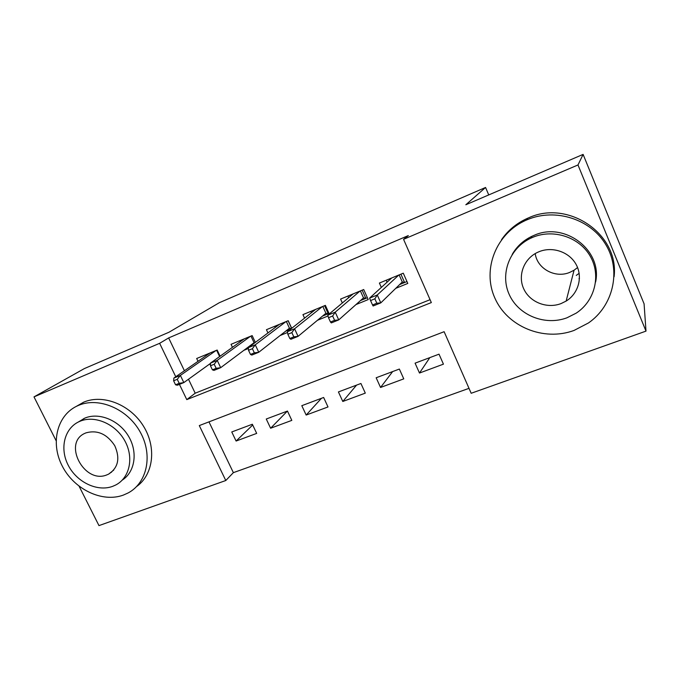 <?xml version="1.0" encoding="UTF-8"?>
<svg xmlns="http://www.w3.org/2000/svg" width="680" height="680" viewBox="0 0 680 680"><rect width="100%" height="100%" fill="white"/><g stroke="black" fill="none" stroke-linecap="round" stroke-linejoin="round"><path stroke-width="1.02" d="M579.471 278.426L578.994 278.74M56.083 440.631L34 396.882L84.371 368.577L168.929 332.265L219.283 302.727L485.571 187.468L465.825 204.765L583.108 154.394L644.079 303.832L646 331.118L471.172 393.278L444.125 331.704L199.299 425.578L225.785 480.522L98.974 525.606L79.144 486.319M208.972 421.872L233.368 472.651L469.004 388.348M233.368 472.651L225.785 480.522M220.09 356.209L217.167 350.038L196.673 358.504L198.016 361.309M255.34 342.397L252.152 335.597L231.038 344.318L232.458 347.319M291.712 328.296L288.209 320.714L266.441 329.698L267.954 332.936M329.281 313.947L325.38 305.363L302.94 314.627L304.555 318.155M355.988 304.563L368.22 299.574L363.715 289.527L340.57 299.089L342.329 302.982M429.828 357.62L419.483 373.039L443.437 364.157L439.025 354.17L415.08 363.154L419.483 373.039M392.649 371.577L380.545 387.473L403.767 378.862L399.364 369.053L376.159 377.765L380.545 387.473M356.55 385.126L342.796 401.472L365.304 393.125L360.918 383.486L338.419 391.935L342.796 401.472M321.47 398.293L306.161 415.055L328.006 406.954L323.637 397.477L301.801 405.679L306.161 415.055M287.376 411.094L270.615 428.238L291.822 420.376L287.462 411.06L266.262 419.016L270.615 428.238M252.348 424.243L231.761 431.962L236.096 441.039L256.683 433.398L252.348 424.243M179.435 384.378L186.779 399.619L431.341 302.583L403.554 239.326L408.315 235.586L168.648 337.926L184.416 370.753M188.487 379.236L195.194 393.201L430.066 299.693M395.769 288.328L407.796 283.424L403.282 273.19L379.389 283.058L381.335 287.427M317.458 320.288L328.024 315.979M280.118 335.529L287.547 332.495M243.899 350.31L248.387 348.475M208.769 364.65L210.486 363.945M488.733 194.922L485.571 187.468M583.108 154.394L577.991 164.959L646 331.118M34 396.882L159.638 343.315L175.755 376.754M168.648 337.926L159.638 343.315M403.554 239.326L577.991 164.959M195.194 393.201L186.779 399.619M252.705 425L236.096 441.039M387.099 282.175L386.24 280.228M400.911 274.168L404.6 282.523L406.971 281.554M399.67 284.546L404.6 282.523L402.279 281.996L399.143 274.899M374.858 298.826L370.566 300.569L372.538 304.971L376.822 303.229L374.858 298.826L377.264 294.993L369.589 298.12L391.714 277.967M398.795 275.051L377.264 294.993L380.791 302.88L402.279 281.996M376.822 303.229L380.791 302.88L373.116 305.991L372.538 304.971M369.589 298.12L370.566 300.569M577.567 267.554L574.064 270.207L569.585 272.459C555.05 278.528 537.123 268.617 535.219 253.589M574.022 330.454L588.413 322.983C613.003 306.136 621.494 271.26 606.178 245.259C591.133 219.113 555.433 207.791 527.476 219.614L526.431 220.056C496.009 233.172 481.975 269.484 494.793 297.908C507.187 326.51 543.465 341.725 574.022 330.454M614.082 276.802C619.42 234.226 568.318 199.376 528.606 217.838L527.578 218.28C516.723 223.108 508.037 230.265 501.491 239.734M512.202 254.43C516.792 246.449 523.362 240.405 531.913 236.3L534.081 235.348C564.502 221.4 602.599 250.138 595.604 282.064M566.967 317.798L576.138 313.174C594.601 301.265 601.341 275.774 590.444 256.581C579.76 237.286 553.698 228.633 533.094 237.175L530.902 238.136C509.388 248.106 499.774 274.346 509.354 294.788C518.653 315.35 545.012 326.051 566.967 317.798M539.172 251.651L536.937 252.654C523.43 259.326 517.565 276.148 523.898 289.187C530.043 302.302 547.009 308.958 561 303.603L566.142 301.078C578.383 293.607 583.049 277.091 576.181 264.579C569.449 251.991 552.611 246.177 539.172 251.651M576.258 275.417L579.148 273.317M123.377 495.083L128.112 492.958C147.212 482.927 153.153 454.945 140.173 431.97C127.457 408.884 98.847 396.712 78.616 405.339L78.285 405.484C57.179 414.341 50.099 442.62 62.178 465.902C73.967 489.302 102.161 502.945 123.377 495.083M136.603 486.54C153.399 474.683 156.799 447.44 143.429 426.079C130.245 404.6 103.13 393.899 83.802 402.118L76.1 406.495M78.293 422.034L84.957 418.055C99.221 412.105 119.127 420.308 128.52 436.22C138.057 452.064 135.031 471.971 122.239 480.123M112.719 486.327L115.719 485.002C129.752 477.853 134.156 457.538 124.814 440.818C115.659 424.023 94.928 415.012 80.172 421.183L79.475 421.481C64.388 428.017 59.407 448.486 68.281 465.358C76.942 482.315 97.444 492.09 112.719 486.327M86.003 432.854L85.289 433.16C62.135 442.569 84.252 484.644 106.981 474.835L108.655 474.104C118.252 467.755 120.283 458.277 114.75 445.672C107.032 434.01 97.453 429.743 86.003 432.854M110.908 472.319L111.452 472.302M348.661 297.661L347.93 296.047M362.159 290.173L365.84 298.375L367.396 297.738M360.493 300.56L365.84 298.375L363.511 297.882L360.383 290.904M332.648 316.013L328.508 317.704L330.471 322.014L334.611 320.339L332.648 316.013L335.223 312.162L327.802 315.188L353.124 293.904M359.983 291.074L335.223 312.162L338.733 319.898L363.511 297.882M334.611 320.339L338.733 319.898L331.322 322.906L330.471 322.014M327.802 315.188L328.508 317.704M311.406 312.749L310.786 311.389M324.581 305.685L328.253 313.752L329.043 313.421M322.524 316.089L328.253 313.752L325.924 313.276L322.804 306.425M291.856 332.63L287.852 334.262L289.808 338.495L293.811 336.872L291.856 332.63L294.576 328.763L287.411 331.695L315.707 309.349M322.363 306.603L294.576 328.763L298.078 336.353L325.924 313.276M293.811 336.872L298.078 336.353L290.904 339.26L289.808 338.495M287.411 331.695L287.852 334.262M275.281 327.437L274.745 326.273M288.133 320.739L291.644 328.346M285.702 331.151L290.666 329.12M252.399 348.704L248.523 350.276L250.478 354.433L254.354 352.861L252.399 348.704L255.263 344.82L248.327 347.659L279.412 324.343M285.863 321.674L255.263 344.82L258.757 352.274L289.45 328.21L286.348 321.478M254.354 352.861L258.757 352.274L251.812 355.079L250.478 354.433M248.327 347.659L248.523 350.276M289.45 328.21L291.354 328.576M240.236 341.725L239.759 340.714M249.976 345.763L251.898 344.973M214.225 364.25L210.469 365.78L212.415 369.852L216.163 368.339L214.225 364.25L217.218 360.366L210.494 363.103L244.188 338.887M250.452 336.302L217.218 360.366L220.694 367.676L254.065 342.703L250.963 336.09M216.163 368.339L220.694 367.676L213.97 370.396L212.415 369.852M210.494 363.103L210.469 365.78M254.065 342.703L254.753 342.83M206.21 355.631L205.785 354.739M209.975 353.013L173.868 378.072L180.37 375.411L216.061 350.498M177.259 379.312L173.621 380.791L175.559 384.786L179.189 383.316L177.259 379.312L180.37 375.411L183.829 382.594L210.494 363.4M179.189 383.316L183.829 382.594L177.319 385.228L175.559 384.786M219.598 356.567L216.614 350.268M173.868 378.072L173.621 380.791M574.064 270.207L566.142 301.078M531.913 236.3L530.902 238.136M526.431 220.056L527.578 218.28M113.764 470.058L108.655 474.104M84.269 418.344L79.475 421.481M78.285 405.484L83.47 402.254"/></g></svg>
